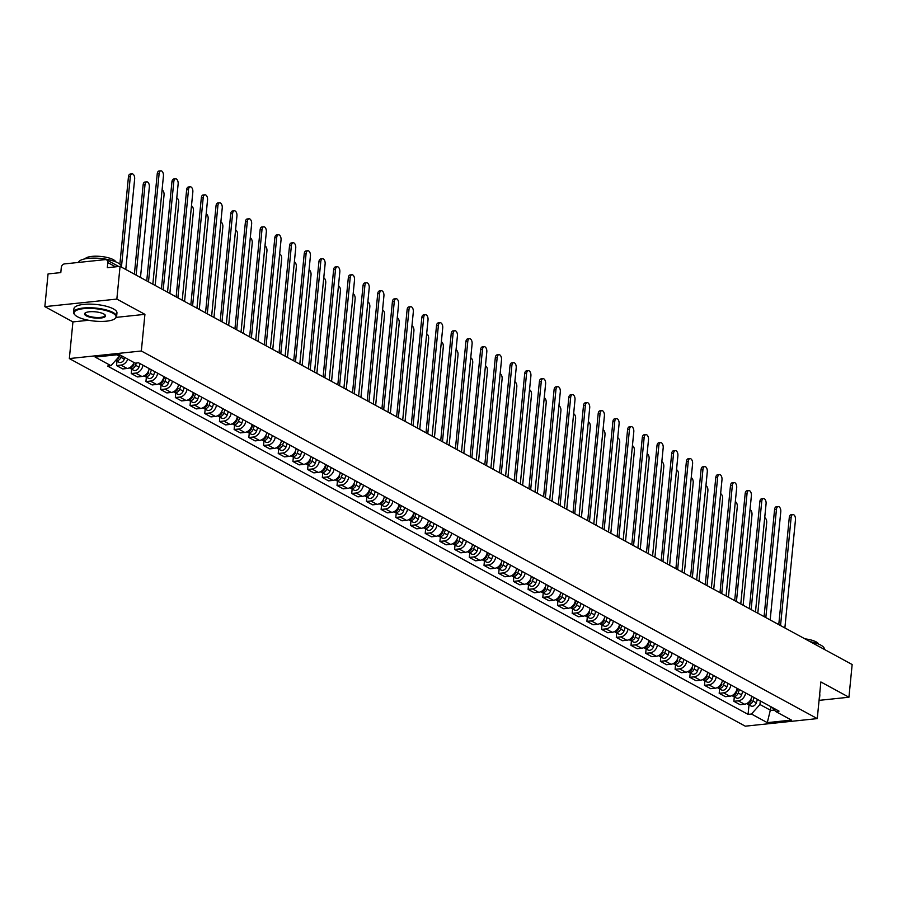 <?xml version="1.0" encoding="UTF-8"?>
<svg xmlns="http://www.w3.org/2000/svg" width="897" height="897" viewBox="0 0 897 897"><rect width="100%" height="100%" fill="white"/><g stroke="black" fill="none" stroke-linecap="round" stroke-linejoin="round"><path stroke-width="1.35" d="M116.845 299.082L44.85 306.639L72.926 321.911L69.338 358.565L745.272 726.178L817.268 718.609L141.334 350.996L144.922 314.342L116.845 299.082L120.052 266.364L852.15 664.52L848.943 697.227L820.867 681.955L817.268 718.609M44.85 306.639L48.057 273.933L60.805 272.598L61.299 267.497A3.453 2.713 -61.5 0 1 64.506 263.909L105.252 259.625A3.453 2.713 -61.5 0 1 106.586 259.883L118.763 266.51M819.062 700.366L848.943 697.227M115.578 266.835L107.808 262.608L107.315 267.71L120.052 266.364M107.808 262.608A3.453 2.713 -61.5 0 0 106.586 259.883M127.778 359.136A7.95 6.234 118.5 0 1 120.938 365.101L116.543 365.561L122.766 368.947L127.161 368.476A7.95 6.234 -61.5 0 0 133.989 362.523M116.98 361.188L116.543 365.561M142.959 365.202A7.95 6.234 118.5 0 1 135.638 373.096L131.242 373.556L137.465 376.942L141.849 376.471A7.95 6.234 -61.5 0 0 149.171 368.589M131.668 369.183L131.242 373.556M157.659 373.197A7.95 6.234 118.5 0 1 150.337 381.09L145.942 381.55L152.165 384.936L156.549 384.465A7.95 6.234 -61.5 0 0 163.871 376.583M146.368 377.177L145.942 381.55M172.359 381.191A7.95 6.234 118.5 0 1 165.037 389.085L160.641 389.545L166.864 392.92L171.249 392.46A7.95 6.234 -61.5 0 0 178.57 384.566M161.068 385.172L160.641 389.545M187.058 389.186A7.95 6.234 118.5 0 1 179.736 397.079L175.341 397.539L181.553 400.914L185.948 400.454A7.95 6.234 -61.5 0 0 193.27 392.561M175.767 393.155L175.341 397.539M201.747 397.18A7.95 6.234 118.5 0 1 194.425 405.074L190.041 405.534L196.252 408.909L200.648 408.449A7.95 6.234 -61.5 0 0 207.969 400.555M190.467 401.15L190.041 405.534M216.446 405.175A7.95 6.234 118.5 0 1 209.124 413.057L204.74 413.528L210.952 416.903L215.347 416.443A7.95 6.234 -61.5 0 0 222.669 408.55M205.166 409.144L204.74 413.528M231.146 413.169A7.95 6.234 118.5 0 1 223.824 421.052L219.44 421.523L225.652 424.898L230.047 424.438A7.95 6.234 -61.5 0 0 237.369 416.544M219.866 417.139L219.44 421.523M245.845 421.153A7.95 6.234 118.5 0 1 238.524 429.046L234.128 429.506L240.351 432.892L244.746 432.432A7.95 6.234 -61.5 0 0 252.068 424.539M234.566 425.133L234.128 429.506M260.545 429.147A7.95 6.234 118.5 0 1 253.223 437.041L248.828 437.501L255.051 440.887L259.446 440.427A7.95 6.234 -61.5 0 0 266.768 432.533M249.265 433.128L248.828 437.501M275.244 437.142A7.95 6.234 118.5 0 1 267.923 445.035L263.527 445.495L269.75 448.881L274.146 448.422A7.95 6.234 -61.5 0 0 281.467 440.528M263.965 441.122L263.527 445.495M289.944 445.136A7.95 6.234 118.5 0 1 282.622 453.03L278.227 453.49L284.45 456.876L288.834 456.416A7.95 6.234 -61.5 0 0 296.156 448.522M278.653 449.117L278.227 453.49M304.644 453.131A7.95 6.234 118.5 0 1 297.322 461.024L292.927 461.484L299.15 464.87L303.534 464.411A7.95 6.234 -61.5 0 0 310.855 456.517M293.353 457.111L292.927 461.484M319.343 461.125A7.95 6.234 118.5 0 1 312.021 469.019L307.626 469.479L313.849 472.865L318.233 472.405A7.95 6.234 -61.5 0 0 325.555 464.511M308.052 465.106L307.626 469.479M334.043 469.12A7.95 6.234 118.5 0 1 326.721 477.013L322.326 477.473L328.537 480.859L332.933 480.388A7.95 6.234 -61.5 0 0 340.255 472.506M322.752 473.1L322.326 477.473M348.731 477.114A7.95 6.234 118.5 0 1 341.409 485.008L337.025 485.468L343.237 488.854L347.632 488.383A7.95 6.234 -61.5 0 0 354.954 480.5M337.451 481.095L337.025 485.468M363.431 485.109A7.95 6.234 118.5 0 1 356.109 493.002L351.725 493.462L357.937 496.848L362.332 496.377A7.95 6.234 -61.5 0 0 369.654 488.495M352.151 489.089L351.725 493.462M378.13 493.103A7.95 6.234 118.5 0 1 370.809 500.997L366.425 501.457L372.636 504.832L377.032 504.372A7.95 6.234 -61.5 0 0 384.353 496.478M366.851 497.084L366.425 501.457M392.83 501.098A7.95 6.234 118.5 0 1 385.508 508.991L381.113 509.451L387.336 512.826L391.731 512.366A7.95 6.234 -61.5 0 0 399.053 504.473M381.55 505.067L381.113 509.451M407.53 509.092A7.95 6.234 118.5 0 1 400.208 516.986L395.812 517.446L402.035 520.821L406.431 520.361A7.95 6.234 -61.5 0 0 413.752 512.467M396.25 513.062L395.812 517.446M422.229 517.087A7.95 6.234 118.5 0 1 414.907 524.969L410.512 525.44L416.735 528.815L421.13 528.355A7.95 6.234 -61.5 0 0 428.452 520.462M410.949 521.056L410.512 525.44M436.929 525.081A7.95 6.234 118.5 0 1 429.607 532.964L425.212 533.435L431.435 536.81L435.819 536.35A7.95 6.234 -61.5 0 0 443.14 528.456M425.638 529.051L425.212 533.435M451.628 533.065A7.95 6.234 118.5 0 1 444.307 540.958L439.911 541.418L446.134 544.804L450.518 544.344A7.95 6.234 -61.5 0 0 457.84 536.451M440.337 537.045L439.911 541.418M466.328 541.059A7.95 6.234 118.5 0 1 459.006 548.953L454.611 549.413L460.834 552.799L465.218 552.339A7.95 6.234 -61.5 0 0 472.54 544.445M455.037 545.04L454.611 549.413M481.027 549.054A7.95 6.234 118.5 0 1 473.706 556.947L469.31 557.407L475.533 560.793L479.917 560.333A7.95 6.234 -61.5 0 0 487.239 552.44M469.736 553.034L469.31 557.407M495.716 557.048A7.95 6.234 118.5 0 1 488.394 564.942L484.01 565.402L490.222 568.788L494.617 568.328A7.95 6.234 -61.5 0 0 501.939 560.434M484.436 561.029L484.01 565.402M510.415 565.043A7.95 6.234 118.5 0 1 503.094 572.936L498.71 573.396L504.921 576.782L509.317 576.322A7.95 6.234 -61.5 0 0 516.638 568.429M499.136 569.023L498.71 573.396M525.115 573.037A7.95 6.234 118.5 0 1 517.793 580.931L513.409 581.391L519.621 584.777L524.016 584.317A7.95 6.234 -61.5 0 0 531.338 576.423M513.835 577.018L513.409 581.391M539.815 581.032A7.95 6.234 118.5 0 1 532.493 588.925L528.098 589.385L534.32 592.771L538.716 592.3A7.95 6.234 -61.5 0 0 546.038 584.418M528.535 585.012L528.098 589.385M554.514 589.026A7.95 6.234 118.5 0 1 547.192 596.92L542.797 597.38L549.02 600.766L553.415 600.295A7.95 6.234 -61.5 0 0 560.737 592.412M543.234 593.007L542.797 597.38M569.214 597.021A7.95 6.234 118.5 0 1 561.892 604.914L557.497 605.374L563.72 608.76L568.115 608.289A7.95 6.234 -61.5 0 0 575.437 600.407M557.934 601.001L557.497 605.374M583.913 605.015A7.95 6.234 118.5 0 1 576.592 612.909L572.196 613.369L578.419 616.744L582.803 616.284A7.95 6.234 -61.5 0 0 590.125 608.39M572.622 608.996L572.196 613.369M598.613 613.01A7.95 6.234 118.5 0 1 591.291 620.903L586.896 621.363L593.119 624.738L597.503 624.278A7.95 6.234 -61.5 0 0 604.825 616.385M587.322 616.979L586.896 621.363M613.313 621.004A7.95 6.234 118.5 0 1 605.991 628.898L601.595 629.358L607.818 632.733L612.203 632.273A7.95 6.234 -61.5 0 0 619.524 624.379M602.022 624.974L601.595 629.358M628.012 628.999A7.95 6.234 118.5 0 1 620.69 636.881L616.295 637.352L622.518 640.727L626.902 640.267A7.95 6.234 -61.5 0 0 634.224 632.374M616.721 632.968L616.295 637.352M642.701 636.993A7.95 6.234 118.5 0 1 635.379 644.876L630.995 645.347L637.206 648.722L641.602 648.262A7.95 6.234 -61.5 0 0 648.923 640.368M631.421 640.963L630.995 645.347M657.4 644.988A7.95 6.234 118.5 0 1 650.078 652.87L645.694 653.33L651.906 656.716L656.301 656.256A7.95 6.234 -61.5 0 0 663.623 648.363M646.12 648.957L645.694 653.33M672.1 652.971A7.95 6.234 118.5 0 1 664.778 660.865L660.394 661.324L666.606 664.711L671.001 664.251A7.95 6.234 -61.5 0 0 678.323 656.357M660.82 656.952L660.394 661.324M686.799 660.966A7.95 6.234 118.5 0 1 679.478 668.859L675.093 669.319L681.305 672.705L685.7 672.245A7.95 6.234 -61.5 0 0 693.022 664.352M675.519 664.946L675.093 669.319M701.499 668.96A7.95 6.234 118.5 0 1 694.177 676.854L689.782 677.313L696.005 680.7L700.4 680.24A7.95 6.234 -61.5 0 0 707.722 672.346M690.219 672.941L689.782 677.313M716.198 676.955A7.95 6.234 118.5 0 1 708.877 684.848L704.481 685.308L710.704 688.694L715.1 688.234A7.95 6.234 -61.5 0 0 722.421 680.341M704.919 680.935L704.481 685.308M730.898 684.949A7.95 6.234 118.5 0 1 723.576 692.843L719.181 693.303L725.404 696.689L729.799 696.229A7.95 6.234 -61.5 0 0 737.11 688.335M719.607 688.93L719.181 693.303M745.598 692.944A7.95 6.234 118.5 0 1 738.276 700.837L733.881 701.297L740.103 704.683L744.488 704.212A7.95 6.234 -61.5 0 0 751.809 696.33M734.307 696.924L733.881 701.297M116.89 354.797L119.436 356.176L119.581 354.685M119.436 356.176L110.948 365.684L95.116 357.084L119.312 354.539L135.144 363.15L138.519 362.792L779.033 711.13L775.658 711.489L791.479 720.1L767.294 722.634L751.462 714.034L759.95 704.515L770.781 710.413L774.403 710.032M110.948 365.684L107.562 366.043L748.076 714.382L751.462 714.034M69.338 358.565L141.334 350.996M72.926 321.911L88.568 320.274M116.318 317.359L144.922 314.342M771.14 706.836L767.294 722.634M760.297 700.938L759.95 704.515M749.006 704.919L748.076 714.382M772.126 707.374L775.658 711.489M146.749 280.884L157.244 173.794A3.98 2.175 -96 0 1 158.993 171.024L160.866 170.822A3.98 2.175 84 0 0 159.117 173.603L148.498 281.837M152.838 284.203L163.445 175.958A3.98 2.175 84 0 0 160.866 170.822M119.301 356.322L119.279 356.401A4.317 3.386 118.5 0 1 116.397 359.574M125.782 269.481L134.651 178.985A3.98 2.175 84 0 0 132.072 173.85A3.98 2.175 84 0 0 130.323 176.631L121.465 266.891A21.606 6.369 5.6 0 0 117.967 262.888A21.606 6.369 5.6 0 0 94.499 258.112A21.606 6.369 5.6 0 0 78.499 262.44M119.323 356.3L119.133 356.905A2.074 1.626 118.5 0 1 118.471 357.959M121.409 355.672L120.882 357.275A4.317 3.386 118.5 0 1 115.623 360.448L118.841 362.197A4.317 3.386 118.5 0 0 124.268 359.125L120.882 357.275M124.795 357.522L124.268 359.125M119.884 264.144L128.45 176.821A3.98 2.175 -96 0 1 130.2 174.052L132.072 173.85M161.438 288.879L171.944 181.788A3.98 2.175 -96 0 1 173.693 179.019L175.565 178.817A3.98 2.175 84 0 0 173.816 181.586L163.198 289.832M167.537 292.198L178.144 183.952A3.98 2.175 84 0 0 175.565 178.817M176.137 296.873L186.643 189.783A3.98 2.175 -96 0 1 188.392 187.002L190.265 186.811A3.98 2.175 84 0 0 188.516 189.581L177.898 297.826M182.237 300.181L192.844 191.947A3.98 2.175 84 0 0 190.265 186.811M190.837 304.868L201.343 197.777A3.98 2.175 -96 0 1 203.092 194.997L204.965 194.806A3.98 2.175 84 0 0 203.215 197.575L192.597 305.821M196.936 308.176L207.543 199.941A3.98 2.175 84 0 0 204.965 194.806M133.171 365.954A2.074 1.626 118.5 0 0 133.821 364.9L133.978 364.395A4.317 3.386 118.5 0 1 129.482 367.781M140.481 277.476L149.351 186.98A3.98 2.175 84 0 0 146.772 181.844A3.98 2.175 84 0 0 145.011 184.614L136.142 275.121M136.31 363.027L135.582 365.27A4.317 3.386 118.5 0 1 130.143 368.353A4.317 3.386 118.5 0 1 129.448 367.804M140.111 363.655L138.968 367.108A4.317 3.386 118.5 0 1 133.541 370.192L130.143 368.353M134.382 274.168L143.139 184.816A3.98 2.175 -96 0 1 144.899 182.046L146.772 181.844M147.87 373.937A2.074 1.626 118.5 0 0 148.521 372.894L148.678 372.39A4.317 3.386 118.5 0 1 144.182 375.776M155.17 285.47L164.05 194.974A3.98 2.175 84 0 0 162.077 189.929M151.414 369.799L150.27 373.264A4.317 3.386 118.5 0 1 144.843 376.348A4.317 3.386 118.5 0 1 144.148 375.787M154.8 371.65L153.667 375.103A4.317 3.386 118.5 0 1 148.24 378.186L144.843 376.348M164.51 376.919L163.377 380.384A4.317 3.386 118.5 0 1 158.881 383.77M169.869 293.465L178.75 202.969A3.98 2.175 84 0 0 176.776 197.923M164.521 376.931L163.22 380.889A2.074 1.626 118.5 0 1 162.57 381.931M166.113 377.794L164.97 381.259A4.317 3.386 118.5 0 1 159.543 384.331A4.317 3.386 118.5 0 1 158.836 383.781M169.499 379.644L168.367 383.097A4.317 3.386 118.5 0 1 162.929 386.181L159.543 384.331M77.478 316.764A21.091 6.212 -174.4 0 0 97.526 321.328A21.091 6.212 -174.4 0 0 114.827 318.783A21.091 6.212 -174.4 0 0 112.618 313.064A21.091 6.212 -174.4 0 0 86.258 308.456A21.091 6.212 -174.4 0 0 74.9 314.858A21.091 6.212 -174.4 0 0 77.478 316.764M74.698 314.623A21.606 6.369 5.6 0 1 74.451 314.365A21.606 6.369 5.6 0 1 73.599 312.313A21.606 6.369 5.6 0 1 89.251 307.738A21.606 6.369 5.6 0 1 113.1 312.526A21.606 6.369 5.6 0 1 116.599 316.529A21.606 6.369 5.6 0 1 115.354 318.379A21.606 6.369 5.6 0 1 115.074 318.581M86.269 315.834A10.54 3.106 5.6 0 1 85.159 312.986A10.54 3.106 5.6 0 1 93.804 311.708A10.54 3.106 5.6 0 1 103.828 313.995A10.54 3.106 5.6 0 1 105.128 314.937A10.54 3.106 5.6 0 1 99.444 318.143A10.54 3.106 5.6 0 1 86.269 315.834M85.462 312.784A10.024 2.96 -174.4 0 0 85.125 313.445A10.024 2.96 -174.4 0 0 86.751 315.296A10.024 2.96 -174.4 0 0 97.807 317.516A10.024 2.96 -174.4 0 0 105.072 315.396A10.024 2.96 -174.4 0 0 104.871 314.69M85.092 258.829A15.552 4.586 5.6 0 1 97.235 256.217A15.552 4.586 5.6 0 1 113.291 259.637A15.552 4.586 5.6 0 1 115.713 261.834M73.599 312.313L73.946 308.691A21.606 6.369 5.6 0 1 89.61 304.128A21.606 6.369 5.6 0 1 113.448 308.916A21.606 6.369 5.6 0 1 116.958 312.907L116.599 316.529M819.32 697.765A21.606 6.369 5.6 0 1 819.488 698.797A21.606 6.369 5.6 0 1 819.118 699.761M810.17 641.68A21.606 6.369 5.6 0 1 820.856 645.156A21.606 6.369 5.6 0 1 824.354 649.148L824.332 649.383M804.934 638.843A15.552 4.586 5.6 0 1 816.18 641.904A15.552 4.586 5.6 0 1 818.602 644.102M819.667 694.143A21.606 6.369 5.6 0 1 819.847 695.175L819.488 698.797M205.536 312.862L216.042 205.772A3.98 2.175 -96 0 1 217.792 202.991L219.664 202.8A3.98 2.175 84 0 0 217.915 205.57L207.297 313.815M211.636 316.17L222.243 207.936A3.98 2.175 84 0 0 219.664 202.8M220.236 320.857L230.731 213.766A3.98 2.175 -96 0 1 232.491 210.986L234.364 210.795A3.98 2.175 84 0 0 232.603 213.564L221.996 321.81M226.324 324.165L236.943 215.919A3.98 2.175 84 0 0 234.364 210.795M177.27 389.926A2.074 1.626 118.5 0 0 177.92 388.872L178.066 388.379A4.317 3.386 118.5 0 1 173.57 391.765M184.569 301.459L193.449 210.952A3.98 2.175 84 0 0 191.476 205.918M180.813 385.788L179.669 389.253A4.317 3.386 118.5 0 1 174.242 392.325A4.317 3.386 118.5 0 1 173.536 391.776M184.199 387.639L183.066 391.092A4.317 3.386 118.5 0 1 177.628 394.175L174.242 392.325M193.909 392.908L192.765 396.373A4.317 3.386 118.5 0 1 188.269 399.759A4.317 3.386 118.5 0 0 188.942 400.32A4.317 3.386 118.5 0 0 194.369 397.248L195.512 393.783M199.269 309.454L208.149 218.946A3.98 2.175 84 0 0 206.175 213.912M193.92 392.92L192.62 396.866A2.074 1.626 118.5 0 1 191.969 397.92M198.899 395.622L197.766 399.087A4.317 3.386 118.5 0 1 192.328 402.17L188.942 400.32M234.936 328.851L245.43 221.761A3.98 2.175 -96 0 1 247.191 218.98L249.063 218.79A3.98 2.175 84 0 0 247.303 221.559L236.696 329.804M241.024 332.159L251.642 223.914A3.98 2.175 84 0 0 249.063 218.79M249.635 336.846L260.13 229.755A3.98 2.175 -96 0 1 261.89 226.975L263.752 226.784A3.98 2.175 84 0 0 262.002 229.554L251.395 337.799M255.723 340.154L266.342 231.908A3.98 2.175 84 0 0 263.752 226.784M264.335 344.829L274.83 237.75A3.98 2.175 -96 0 1 276.579 234.969L278.451 234.779A3.98 2.175 84 0 0 276.702 237.548L266.095 345.793M270.423 348.148L281.041 239.903A3.98 2.175 84 0 0 278.451 234.779M279.034 352.824L289.529 245.733A3.98 2.175 -96 0 1 291.278 242.964L293.151 242.762A3.98 2.175 84 0 0 291.402 245.543L280.783 353.788M285.123 356.143L295.741 247.897A3.98 2.175 84 0 0 293.151 242.762M293.734 360.818L304.229 253.728A3.98 2.175 -96 0 1 305.978 250.958L307.85 250.756A3.98 2.175 84 0 0 306.101 253.537L295.483 361.783M299.822 364.137L310.429 255.892A3.98 2.175 84 0 0 307.85 250.756M308.422 368.813L318.928 261.722A3.98 2.175 -96 0 1 320.678 258.953L322.55 258.751A3.98 2.175 84 0 0 320.801 261.532L310.183 369.777M314.522 372.132L325.129 263.886A3.98 2.175 84 0 0 322.55 258.751M323.122 376.807L333.628 269.717A3.98 2.175 -96 0 1 335.377 266.947L337.25 266.745A3.98 2.175 84 0 0 335.5 269.526L324.882 377.76M329.221 380.126L339.828 271.881A3.98 2.175 84 0 0 337.25 266.745M337.821 384.802L348.328 277.711A3.98 2.175 -96 0 1 350.077 274.942L351.949 274.74A3.98 2.175 84 0 0 350.2 277.521L339.582 385.755M343.921 388.121L354.528 279.875A3.98 2.175 84 0 0 351.949 274.74M206.669 405.915A2.074 1.626 118.5 0 0 207.319 404.861L207.465 404.368A4.317 3.386 118.5 0 1 202.969 407.754A4.317 3.386 118.5 0 0 203.641 408.314A4.317 3.386 118.5 0 0 209.068 405.242L210.212 401.778M213.968 317.448L222.837 226.941A3.98 2.175 84 0 0 220.875 221.907M213.598 403.616L212.466 407.081A4.317 3.386 118.5 0 1 207.028 410.164L203.641 408.314M221.357 413.909A2.074 1.626 118.5 0 0 222.019 412.855L222.164 412.362A4.317 3.386 118.5 0 1 217.668 415.748M228.668 325.443L237.537 234.936A3.98 2.175 84 0 0 235.575 229.901M224.9 409.772L223.768 413.237A4.317 3.386 118.5 0 1 218.341 416.309A4.317 3.386 118.5 0 1 217.635 415.76M228.298 411.611L227.154 415.076A4.317 3.386 118.5 0 1 221.727 418.159L218.341 416.309M238.008 416.892L236.864 420.357A4.317 3.386 118.5 0 1 232.368 423.743M243.367 333.437L252.236 242.93A3.98 2.175 84 0 0 250.274 237.896M238.019 416.903L236.718 420.85A2.074 1.626 118.5 0 1 236.057 421.904M239.6 417.767L238.467 421.22A4.317 3.386 118.5 0 1 233.029 424.303A4.317 3.386 118.5 0 1 232.334 423.754M242.997 419.605L241.854 423.07A4.317 3.386 118.5 0 1 236.427 426.153L233.029 424.303M252.696 424.886L251.564 428.351A4.317 3.386 118.5 0 1 247.067 431.726M258.067 341.421L266.936 250.925A3.98 2.175 84 0 0 264.974 245.89M252.719 424.898L251.418 428.844A2.074 1.626 118.5 0 1 250.756 429.898M254.3 425.761L253.167 429.215A4.317 3.386 118.5 0 1 247.729 432.298A4.317 3.386 118.5 0 1 247.034 431.749M257.697 427.6L256.553 431.065A4.317 3.386 118.5 0 1 251.126 434.148L247.729 432.298M265.456 437.893A2.074 1.626 118.5 0 0 266.117 436.839L266.263 436.346A4.317 3.386 118.5 0 1 261.767 439.721M272.766 349.415L281.636 258.919A3.98 2.175 84 0 0 279.662 253.873M268.999 433.756L267.867 437.209A4.317 3.386 118.5 0 1 262.429 440.292A4.317 3.386 118.5 0 1 261.733 439.743M272.396 435.594L271.253 439.059A4.317 3.386 118.5 0 1 265.826 442.131L262.429 440.292M280.156 445.887A2.074 1.626 118.5 0 0 280.806 444.834L280.963 444.34A4.317 3.386 118.5 0 1 276.467 447.715A4.317 3.386 118.5 0 0 277.128 448.287A4.317 3.386 118.5 0 0 282.566 445.204L283.699 441.739M287.466 357.41L296.335 266.914A3.98 2.175 84 0 0 294.362 261.868M287.096 443.589L285.952 447.054A4.317 3.386 118.5 0 1 280.526 450.126L277.128 448.287M294.855 453.882A2.074 1.626 118.5 0 0 295.505 452.828L295.662 452.323A4.317 3.386 118.5 0 1 291.166 455.71M302.154 365.404L311.035 274.908A3.98 2.175 84 0 0 309.061 269.862M298.398 449.733L297.255 453.198A4.317 3.386 118.5 0 1 291.828 456.281A4.317 3.386 118.5 0 1 291.133 455.732M301.784 451.583L300.652 455.048A4.317 3.386 118.5 0 1 295.225 458.12L291.828 456.281M309.555 461.877A2.074 1.626 118.5 0 0 310.205 460.823L310.362 460.318A4.317 3.386 118.5 0 1 305.866 463.704M316.854 373.399L325.734 282.903A3.98 2.175 84 0 0 323.761 277.857M313.098 457.728L311.954 461.193A4.317 3.386 118.5 0 1 306.527 464.276A4.317 3.386 118.5 0 1 305.821 463.727M316.484 459.578L315.352 463.043A4.317 3.386 118.5 0 1 309.913 466.115L306.527 464.276M352.521 392.796L363.027 285.706A3.98 2.175 -96 0 1 364.776 282.936L366.649 282.734A3.98 2.175 84 0 0 364.9 285.515L354.281 393.749M358.621 396.115L369.228 287.87A3.98 2.175 84 0 0 366.649 282.734M367.221 400.791L377.727 293.7A3.98 2.175 -96 0 1 379.476 290.931L381.348 290.729A3.98 2.175 84 0 0 379.588 293.498L368.981 401.744M373.309 404.11L383.927 295.864A3.98 2.175 84 0 0 381.348 290.729M381.92 408.785L392.415 301.695A3.98 2.175 -96 0 1 394.175 298.914L396.048 298.723A3.98 2.175 84 0 0 394.288 301.493L383.681 409.738M388.009 412.093L398.627 303.859A3.98 2.175 84 0 0 396.048 298.723M396.62 416.78L407.115 309.689A3.98 2.175 -96 0 1 408.875 306.909L410.736 306.718A3.98 2.175 84 0 0 408.987 309.487L398.38 417.733M402.708 420.088L413.326 311.853A3.98 2.175 84 0 0 410.736 306.718M411.319 424.774L421.814 317.684A3.98 2.175 -96 0 1 423.563 314.903L425.436 314.712A3.98 2.175 84 0 0 423.687 317.482L413.08 425.727M417.408 428.082L428.026 319.848A3.98 2.175 84 0 0 425.436 314.712M426.019 432.769L436.514 325.678A3.98 2.175 -96 0 1 438.263 322.898L440.135 322.707A3.98 2.175 84 0 0 438.386 325.476L427.768 433.722M432.107 436.077L442.726 327.831A3.98 2.175 84 0 0 440.135 322.707M440.719 440.763L451.213 333.673A3.98 2.175 -96 0 1 452.963 330.892L454.835 330.701A3.98 2.175 84 0 0 453.086 333.471L442.468 441.716M446.807 444.071L457.425 335.826A3.98 2.175 84 0 0 454.835 330.701M455.407 448.758L465.913 341.667A3.98 2.175 -96 0 1 467.662 338.887L469.535 338.696A3.98 2.175 84 0 0 467.786 341.465L457.167 449.711M461.507 452.066L472.114 343.82A3.98 2.175 84 0 0 469.535 338.696M470.106 456.741L480.613 349.662A3.98 2.175 -96 0 1 482.362 346.881L484.234 346.69A3.98 2.175 84 0 0 482.485 349.46L471.867 457.705M476.206 460.06L486.813 351.815A3.98 2.175 84 0 0 484.234 346.69M484.806 464.736L495.312 357.645A3.98 2.175 -96 0 1 497.061 354.876L498.934 354.674A3.98 2.175 84 0 0 497.185 357.455L486.566 465.7M490.906 468.055L501.513 359.809A3.98 2.175 84 0 0 498.934 354.674M499.506 472.73L510.012 365.64A3.98 2.175 -96 0 1 511.761 362.87L513.633 362.668A3.98 2.175 84 0 0 511.884 365.449L501.266 473.694M505.605 476.049L516.212 367.804A3.98 2.175 84 0 0 513.633 362.668M514.205 480.725L524.711 373.634A3.98 2.175 -96 0 1 526.461 370.865L528.333 370.663A3.98 2.175 84 0 0 526.573 373.444L515.966 481.689M520.294 484.044L530.912 375.798A3.98 2.175 84 0 0 528.333 370.663M528.905 488.719L539.4 381.629A3.98 2.175 -96 0 1 541.16 378.859L543.033 378.657A3.98 2.175 84 0 0 541.272 381.438L530.665 489.672M534.993 492.038L545.611 383.793A3.98 2.175 84 0 0 543.033 378.657M543.604 496.714L554.099 389.623A3.98 2.175 -96 0 1 555.86 386.854L557.721 386.652A3.98 2.175 84 0 0 555.972 389.433L545.365 497.667M549.693 500.033L560.311 391.787A3.98 2.175 84 0 0 557.721 386.652M558.304 504.708L568.799 397.618A3.98 2.175 -96 0 1 570.548 394.848L572.421 394.646A3.98 2.175 84 0 0 570.671 397.427L560.064 505.661M564.392 508.027L575.011 399.782A3.98 2.175 84 0 0 572.421 394.646M326.194 464.859L325.05 468.312A4.317 3.386 118.5 0 1 320.554 471.699M331.554 381.393L340.434 290.897A3.98 2.175 84 0 0 338.461 285.851M326.205 464.859L324.905 468.817A2.074 1.626 118.5 0 1 324.254 469.871M327.797 465.722L326.654 469.187A4.317 3.386 118.5 0 1 321.227 472.271A4.317 3.386 118.5 0 1 320.521 471.721M331.184 467.572L330.051 471.037A4.317 3.386 118.5 0 1 324.613 474.109L321.227 472.271M338.954 477.866A2.074 1.626 118.5 0 0 339.604 476.812L339.75 476.307A4.317 3.386 118.5 0 1 335.254 479.693M346.253 389.388L355.134 298.892A3.98 2.175 84 0 0 353.16 293.846M342.497 473.717L341.353 477.182A4.317 3.386 118.5 0 1 335.927 480.265A4.317 3.386 118.5 0 1 335.22 479.716M345.883 475.567L344.751 479.02A4.317 3.386 118.5 0 1 339.313 482.104L335.927 480.265M353.653 485.849A2.074 1.626 118.5 0 0 354.304 484.806L354.45 484.302A4.317 3.386 118.5 0 1 349.953 487.688A4.317 3.386 118.5 0 0 350.626 488.26A4.317 3.386 118.5 0 0 356.053 485.176L357.197 481.711M360.953 397.382L369.822 306.886A3.98 2.175 84 0 0 367.86 301.841M360.583 483.561L359.45 487.015A4.317 3.386 118.5 0 1 354.012 490.098L350.626 488.26M370.293 488.831L369.149 492.296A4.317 3.386 118.5 0 1 364.653 495.682A4.317 3.386 118.5 0 0 365.326 496.243A4.317 3.386 118.5 0 0 370.753 493.171L371.885 489.706M375.652 405.377L384.521 314.881A3.98 2.175 84 0 0 382.559 309.835M370.304 488.843L369.003 492.801A2.074 1.626 118.5 0 1 368.342 493.843M375.282 491.556L374.139 495.009A4.317 3.386 118.5 0 1 368.712 498.093L365.326 496.243M383.041 501.838A2.074 1.626 118.5 0 0 383.703 500.784L383.849 500.291A4.317 3.386 118.5 0 1 379.353 503.677M390.352 413.371L399.221 322.864A3.98 2.175 84 0 0 397.259 317.83M386.585 497.7L385.452 501.165A4.317 3.386 118.5 0 1 380.014 504.237A4.317 3.386 118.5 0 1 379.319 503.688M389.982 499.551L388.838 503.004A4.317 3.386 118.5 0 1 383.411 506.087L380.014 504.237M399.681 504.82L398.548 508.285A4.317 3.386 118.5 0 1 394.052 511.671M405.052 421.366L413.921 330.858A3.98 2.175 84 0 0 411.958 325.824M399.703 504.832L398.403 508.778A2.074 1.626 118.5 0 1 397.741 509.832M401.284 505.695L400.152 509.16A4.317 3.386 118.5 0 1 394.714 512.232A4.317 3.386 118.5 0 1 394.018 511.682M404.682 507.534L403.538 510.998A4.317 3.386 118.5 0 1 398.111 514.082L394.714 512.232M414.38 512.815L413.248 516.28A4.317 3.386 118.5 0 1 408.752 519.666M419.751 429.36L428.62 338.853A3.98 2.175 84 0 0 426.658 333.819M414.392 512.826L413.102 516.773A2.074 1.626 118.5 0 1 412.441 517.827M415.984 513.689L414.851 517.154A4.317 3.386 118.5 0 1 409.413 520.226A4.317 3.386 118.5 0 1 408.718 519.677M419.381 515.528L418.237 518.993A4.317 3.386 118.5 0 1 412.811 522.076L409.413 520.226M427.14 525.821A2.074 1.626 118.5 0 0 427.791 524.767L427.947 524.274A4.317 3.386 118.5 0 1 423.451 527.66A4.317 3.386 118.5 0 0 424.113 528.221A4.317 3.386 118.5 0 0 429.551 525.149L430.683 521.684M434.451 437.355L443.32 346.847A3.98 2.175 84 0 0 441.346 341.813M434.081 523.523L432.937 526.988A4.317 3.386 118.5 0 1 427.51 530.071L424.113 528.221M443.78 528.804L442.647 532.269A4.317 3.386 118.5 0 1 438.151 535.655A4.317 3.386 118.5 0 0 438.812 536.215A4.317 3.386 118.5 0 0 444.239 533.132L445.383 529.678M449.139 445.349L458.019 354.842A3.98 2.175 84 0 0 456.046 349.808M443.791 528.815L442.49 532.762A2.074 1.626 118.5 0 1 441.84 533.816M448.769 531.517L447.637 534.982A4.317 3.386 118.5 0 1 442.21 538.065L438.812 536.215M456.539 541.81A2.074 1.626 118.5 0 0 457.19 540.756L457.347 540.263A4.317 3.386 118.5 0 1 452.85 543.638M463.839 453.333L472.719 362.837A3.98 2.175 84 0 0 470.746 357.802M460.083 537.673L458.939 541.126A4.317 3.386 118.5 0 1 453.512 544.21A4.317 3.386 118.5 0 1 452.806 543.66M463.469 539.512L462.336 542.977A4.317 3.386 118.5 0 1 456.909 546.06L453.512 544.21M471.239 549.805A2.074 1.626 118.5 0 0 471.889 548.751L472.035 548.258A4.317 3.386 118.5 0 1 467.539 551.633M478.538 461.327L487.419 370.831A3.98 2.175 84 0 0 485.445 365.785M474.782 545.668L473.638 549.121A4.317 3.386 118.5 0 1 468.212 552.204A4.317 3.386 118.5 0 1 467.505 551.655M478.168 547.506L477.036 550.971A4.317 3.386 118.5 0 1 471.598 554.043L468.212 552.204M487.878 552.787L486.735 556.252A4.317 3.386 118.5 0 1 482.238 559.627M493.238 469.322L502.118 378.826A3.98 2.175 84 0 0 500.145 373.78M487.89 552.787L486.589 556.745A2.074 1.626 118.5 0 1 485.939 557.799M489.482 553.651L488.338 557.115A4.317 3.386 118.5 0 1 482.911 560.199A4.317 3.386 118.5 0 1 482.205 559.65M492.868 555.501L491.735 558.966A4.317 3.386 118.5 0 1 486.297 562.038L482.911 560.199M500.638 565.794A2.074 1.626 118.5 0 0 501.288 564.74L501.434 564.235A4.317 3.386 118.5 0 1 496.938 567.622M507.937 477.316L516.807 386.82A3.98 2.175 84 0 0 514.844 381.774M504.181 561.645L503.038 565.11A4.317 3.386 118.5 0 1 497.611 568.193A4.317 3.386 118.5 0 1 496.904 567.644M507.567 563.495L506.435 566.96A4.317 3.386 118.5 0 1 500.997 570.032L497.611 568.193M515.327 573.788A2.074 1.626 118.5 0 0 515.988 572.735L516.134 572.23A4.317 3.386 118.5 0 1 511.638 575.616M522.637 485.311L531.506 394.815A3.98 2.175 84 0 0 529.544 389.769M518.87 569.64L517.737 573.105A4.317 3.386 118.5 0 1 512.31 576.188A4.317 3.386 118.5 0 1 511.604 575.639M522.267 571.49L521.123 574.955A4.317 3.386 118.5 0 1 515.697 578.027L512.31 576.188M530.026 581.783A2.074 1.626 118.5 0 0 530.688 580.729L530.833 580.224A4.317 3.386 118.5 0 1 526.337 583.611A4.317 3.386 118.5 0 0 526.999 584.182A4.317 3.386 118.5 0 0 532.437 581.099L533.569 577.634M537.337 493.305L546.206 402.809A3.98 2.175 84 0 0 544.244 397.763M536.967 579.484L535.823 582.949A4.317 3.386 118.5 0 1 530.396 586.021L526.999 584.182M573.004 512.703L583.499 405.612A3.98 2.175 -96 0 1 585.248 402.843L587.12 402.641A3.98 2.175 84 0 0 585.371 405.41L574.753 513.656M579.092 516.022L589.71 407.776A3.98 2.175 84 0 0 587.12 402.641M544.726 589.778A2.074 1.626 118.5 0 0 545.387 588.724L545.533 588.219A4.317 3.386 118.5 0 1 541.037 591.605M552.036 501.3L560.905 410.804A3.98 2.175 84 0 0 558.943 405.758M548.269 585.629L547.136 589.094A4.317 3.386 118.5 0 1 541.698 592.177A4.317 3.386 118.5 0 1 541.003 591.628M551.666 587.479L550.523 590.932A4.317 3.386 118.5 0 1 545.096 594.016L541.698 592.177M587.703 520.697L598.198 413.607A3.98 2.175 -96 0 1 599.947 410.826L601.82 410.635A3.98 2.175 84 0 0 600.071 413.405L589.452 521.65M593.792 524.005L604.41 415.771A3.98 2.175 84 0 0 601.82 410.635M559.425 597.761A2.074 1.626 118.5 0 0 560.087 596.718L560.233 596.213A4.317 3.386 118.5 0 1 555.736 599.6M566.736 509.294L575.605 418.798A3.98 2.175 84 0 0 573.643 413.752M562.968 593.623L561.836 597.088A4.317 3.386 118.5 0 1 556.398 600.171A4.317 3.386 118.5 0 1 555.703 599.611M566.366 595.473L565.222 598.927A4.317 3.386 118.5 0 1 559.795 602.01L556.398 600.171M602.392 528.692L612.898 421.601A3.98 2.175 -96 0 1 614.647 418.821L616.519 418.63A3.98 2.175 84 0 0 614.77 421.399L604.152 529.645M608.491 531.999L619.098 423.765A3.98 2.175 84 0 0 616.519 418.63M576.065 600.743L574.932 604.208A4.317 3.386 118.5 0 1 570.436 607.594M581.435 517.289L590.304 426.793A3.98 2.175 84 0 0 588.331 421.747M576.076 600.755L574.775 604.713A2.074 1.626 118.5 0 1 574.125 605.755M577.668 601.618L576.536 605.083A4.317 3.386 118.5 0 1 571.097 608.155A4.317 3.386 118.5 0 1 570.402 607.605M581.065 603.468L579.922 606.921A4.317 3.386 118.5 0 1 574.495 610.005L571.097 608.155M617.091 536.686L627.597 429.596A3.98 2.175 -96 0 1 629.346 426.815L631.219 426.624A3.98 2.175 84 0 0 629.47 429.394L618.852 537.639M623.191 539.994L633.798 431.76A3.98 2.175 84 0 0 631.219 426.624M588.824 613.75A2.074 1.626 118.5 0 0 589.475 612.696L589.632 612.203A4.317 3.386 118.5 0 1 585.136 615.589M596.124 525.283L605.004 434.776A3.98 2.175 84 0 0 603.031 429.741M592.368 609.612L591.224 613.077A4.317 3.386 118.5 0 1 585.797 616.149A4.317 3.386 118.5 0 1 585.102 615.6M595.754 611.462L594.621 614.916A4.317 3.386 118.5 0 1 589.194 617.999L585.797 616.149M631.791 544.681L642.297 437.59A3.98 2.175 -96 0 1 644.046 434.81L645.918 434.619A3.98 2.175 84 0 0 644.169 437.388L633.551 545.634M637.89 547.989L648.497 439.743A3.98 2.175 84 0 0 645.918 434.619M603.524 621.744A2.074 1.626 118.5 0 0 604.174 620.69L604.331 620.197A4.317 3.386 118.5 0 1 599.835 623.583A4.317 3.386 118.5 0 0 600.497 624.144A4.317 3.386 118.5 0 0 605.923 621.072L607.067 617.607M610.823 533.278L619.704 442.77A3.98 2.175 84 0 0 617.73 437.736M610.453 619.446L609.321 622.91A4.317 3.386 118.5 0 1 603.894 625.994L600.497 624.144M646.49 552.675L656.996 445.585A3.98 2.175 -96 0 1 658.746 442.804L660.618 442.613A3.98 2.175 84 0 0 658.869 445.383L648.251 553.628M652.59 555.983L663.197 447.738A3.98 2.175 84 0 0 660.618 442.613M620.163 624.727L619.02 628.192A4.317 3.386 118.5 0 1 614.523 631.578A4.317 3.386 118.5 0 0 615.196 632.138A4.317 3.386 118.5 0 0 620.623 629.066L621.767 625.601M625.523 541.272L634.403 450.765A3.98 2.175 84 0 0 632.43 445.731M620.175 624.738L618.874 628.685A2.074 1.626 118.5 0 1 618.224 629.739M625.153 627.44L624.02 630.905A4.317 3.386 118.5 0 1 618.582 633.988L615.196 632.138M661.19 560.67L671.696 453.579A3.98 2.175 -96 0 1 673.445 450.799L675.318 450.608A3.98 2.175 84 0 0 673.557 453.377L662.95 561.623M667.278 563.978L677.897 455.732A3.98 2.175 84 0 0 675.318 450.608M632.923 637.733A2.074 1.626 118.5 0 0 633.574 636.679L633.719 636.186A4.317 3.386 118.5 0 1 629.223 639.572M640.223 549.267L649.103 458.759A3.98 2.175 84 0 0 647.129 453.725M636.466 633.596L635.323 637.061A4.317 3.386 118.5 0 1 629.896 640.133A4.317 3.386 118.5 0 1 629.189 639.583M639.853 635.435L638.72 638.899A4.317 3.386 118.5 0 1 633.282 641.983L629.896 640.133M675.889 568.653L686.384 461.574A3.98 2.175 -96 0 1 688.145 458.793L690.017 458.602A3.98 2.175 84 0 0 688.257 461.372L677.65 569.617M681.978 571.972L692.596 463.727A3.98 2.175 84 0 0 690.017 458.602M649.563 640.716L648.419 644.181A4.317 3.386 118.5 0 1 643.923 647.567M654.922 557.261L663.802 466.754A3.98 2.175 84 0 0 661.829 461.72M649.574 640.727L648.273 644.674A2.074 1.626 118.5 0 1 647.623 645.728M651.166 641.59L650.022 645.044A4.317 3.386 118.5 0 1 644.595 648.127A4.317 3.386 118.5 0 1 643.889 647.578M654.552 643.429L653.42 646.894A4.317 3.386 118.5 0 1 647.982 649.977L644.595 648.127M690.589 576.648L701.084 469.557A3.98 2.175 -96 0 1 702.844 466.788L704.706 466.586A3.98 2.175 84 0 0 702.956 469.366L692.349 577.612M696.677 579.967L707.296 471.721A3.98 2.175 84 0 0 704.706 466.586M662.311 653.722A2.074 1.626 118.5 0 0 662.973 652.668L663.118 652.175A4.317 3.386 118.5 0 1 658.622 655.55M669.622 565.245L678.491 474.748A3.98 2.175 84 0 0 676.529 469.714M665.854 649.585L664.722 653.038A4.317 3.386 118.5 0 1 659.295 656.122A4.317 3.386 118.5 0 1 658.589 655.572M669.252 651.424L668.119 654.888A4.317 3.386 118.5 0 1 662.681 657.972L659.295 656.122M705.289 584.642L715.784 477.552A3.98 2.175 -96 0 1 717.533 474.782L719.405 474.58A3.98 2.175 84 0 0 717.656 477.361L707.049 585.606M711.377 587.961L721.995 479.716A3.98 2.175 84 0 0 719.405 474.58M677.011 661.717A2.074 1.626 118.5 0 0 677.672 660.663L677.818 660.17A4.317 3.386 118.5 0 1 673.322 663.545A4.317 3.386 118.5 0 0 673.995 664.116A4.317 3.386 118.5 0 0 679.421 661.033L680.554 657.579M684.321 573.239L693.19 482.743A3.98 2.175 84 0 0 691.228 477.697M683.951 659.418L682.808 662.883A4.317 3.386 118.5 0 1 677.381 665.955L673.995 664.116M719.988 592.637L730.483 485.546A3.98 2.175 -96 0 1 732.232 482.777L734.105 482.575A3.98 2.175 84 0 0 732.356 485.355L721.749 593.601M726.077 595.956L736.695 487.71A3.98 2.175 84 0 0 734.105 482.575M691.71 669.711A2.074 1.626 118.5 0 0 692.372 668.657L692.518 668.164A4.317 3.386 118.5 0 1 688.021 671.539M699.021 581.234L707.89 490.737A3.98 2.175 84 0 0 705.928 485.692M695.253 665.563L694.121 669.027A4.317 3.386 118.5 0 1 688.683 672.111A4.317 3.386 118.5 0 1 687.988 671.561M698.651 667.413L697.507 670.878A4.317 3.386 118.5 0 1 692.08 673.95L688.683 672.111M734.688 600.631L745.183 493.541A3.98 2.175 -96 0 1 746.932 490.771L748.804 490.569A3.98 2.175 84 0 0 747.055 493.35L736.437 601.584M740.776 603.95L751.394 495.705A3.98 2.175 84 0 0 748.804 490.569M706.41 677.706A2.074 1.626 118.5 0 0 707.071 676.652L707.217 676.147A4.317 3.386 118.5 0 1 702.721 679.534M713.72 589.228L722.59 498.732A3.98 2.175 84 0 0 720.627 493.686M709.953 673.557L708.821 677.022A4.317 3.386 118.5 0 1 703.383 680.105A4.317 3.386 118.5 0 1 702.687 679.556M713.35 675.407L712.207 678.872A4.317 3.386 118.5 0 1 706.78 681.944L703.383 680.105M749.376 608.626L759.882 501.535A3.98 2.175 -96 0 1 761.631 498.766L763.504 498.564A3.98 2.175 84 0 0 761.755 501.345L751.137 609.579M755.476 611.945L766.083 503.699A3.98 2.175 84 0 0 763.504 498.564M721.11 685.7A2.074 1.626 118.5 0 0 721.76 684.646L721.917 684.142A4.317 3.386 118.5 0 1 717.421 687.528M728.42 597.223L737.289 506.727A3.98 2.175 84 0 0 735.316 501.681M724.653 681.552L723.52 685.016A4.317 3.386 118.5 0 1 718.082 688.1A4.317 3.386 118.5 0 1 717.387 687.551M728.05 683.402L726.906 686.867A4.317 3.386 118.5 0 1 721.48 689.939L718.082 688.1M764.076 616.62L774.582 509.53A3.98 2.175 -96 0 1 776.331 506.76L778.204 506.558A3.98 2.175 84 0 0 776.454 509.339L765.836 617.573M770.175 619.939L780.782 511.694A3.98 2.175 84 0 0 778.204 506.558M737.749 688.683L736.616 692.136A4.317 3.386 118.5 0 1 732.12 695.523M743.12 605.217L751.989 514.721A3.98 2.175 84 0 0 750.015 509.675M737.76 688.683L736.459 692.641A2.074 1.626 118.5 0 1 735.809 693.695M739.352 689.546L738.209 693.011A4.317 3.386 118.5 0 1 732.782 696.094A4.317 3.386 118.5 0 1 732.087 695.545M742.75 691.396L741.606 694.861A4.317 3.386 118.5 0 1 736.179 697.933L732.782 696.094M778.775 624.615L789.282 517.524A3.98 2.175 -96 0 1 791.031 514.755L792.903 514.553A3.98 2.175 84 0 0 791.154 517.322L780.536 625.568M784.875 627.934L795.482 519.688A3.98 2.175 84 0 0 792.903 514.553M750.509 701.689A2.074 1.626 118.5 0 0 751.159 700.635L751.316 700.131A4.317 3.386 118.5 0 1 746.82 703.517M757.808 613.212L766.688 522.716A3.98 2.175 84 0 0 764.715 517.67M754.052 697.541L752.908 701.006A4.317 3.386 118.5 0 1 747.481 704.089A4.317 3.386 118.5 0 1 746.775 703.54M757.438 699.391L756.306 702.844A4.317 3.386 118.5 0 1 750.879 705.928L747.481 704.089M729.799 696.229L723.576 692.843M715.1 688.234L708.877 684.848M700.4 680.24L694.177 676.854M685.7 672.245L679.478 668.859M671.001 664.251L664.778 660.865M656.301 656.256L650.078 652.87M641.602 648.262L635.379 644.876M626.902 640.267L620.69 636.881M612.203 632.273L605.991 628.898M597.503 624.278L591.291 620.903M582.803 616.284L576.592 612.909M568.115 608.289L561.892 604.914M553.415 600.295L547.192 596.92M538.716 592.3L532.493 588.925M524.016 584.317L517.793 580.931M509.317 576.322L503.094 572.936M494.617 568.328L488.394 564.942M479.917 560.333L473.706 556.947M465.218 552.339L459.006 548.953M450.518 544.344L444.307 540.958M435.819 536.35L429.607 532.964M421.13 528.355L414.907 524.969M406.431 520.361L400.208 516.986M391.731 512.366L385.508 508.991M377.032 504.372L370.809 500.997M362.332 496.377L356.109 493.002M347.632 488.383L341.409 485.008M332.933 480.388L326.721 477.013M318.233 472.405L312.021 469.019M303.534 464.411L297.322 461.024M288.834 456.416L282.622 453.03M274.146 448.422L267.923 445.035M259.446 440.427L253.223 437.041M244.746 432.432L238.524 429.046M230.047 424.438L223.824 421.052M215.347 416.443L209.124 413.057M200.648 408.449L194.425 405.074M185.948 400.454L179.736 397.079M171.249 392.46L165.037 389.085M156.549 384.465L150.337 381.09M141.849 376.471L135.638 373.096M127.161 368.476L120.938 365.101M744.488 704.212L738.276 700.837M159.117 173.603L157.244 173.794M128.45 176.821L130.323 176.631M173.816 181.586L171.944 181.788M188.516 189.581L186.643 189.783M203.215 197.575L201.343 197.777M133.978 364.395L133.305 364.036M138.968 367.108L135.582 365.27M143.139 184.816L145.011 184.614M148.678 372.39L148.005 372.02M153.667 375.103L150.27 373.264M163.377 380.384L162.693 380.014M168.367 383.097L164.97 381.259M217.915 205.57L216.042 205.772M232.603 213.564L230.731 213.766M178.066 388.379L177.393 388.009M183.066 391.092L179.669 389.253M192.765 396.373L192.093 396.003M197.766 399.087L194.369 397.248M247.303 221.559L245.43 221.761M262.002 229.554L260.13 229.755M276.702 237.548L274.83 237.75M291.402 245.543L289.529 245.733M306.101 253.537L304.229 253.728M320.801 261.532L318.928 261.722M335.5 269.526L333.628 269.717M350.2 277.521L348.328 277.711M207.465 404.368L206.792 403.998M212.466 407.081L209.068 405.242M222.164 412.362L221.492 411.992M227.154 415.076L223.768 413.237M236.864 420.357L236.191 419.987M241.854 423.07L238.467 421.22M251.564 428.351L250.891 427.981M256.553 431.065L253.167 429.215M266.263 436.346L265.59 435.976M271.253 439.059L267.867 437.209M280.963 444.34L280.29 443.97M285.952 447.054L282.566 445.204M295.662 452.323L294.99 451.965M300.652 455.048L297.255 453.198M310.362 460.318L309.678 459.959M315.352 463.043L311.954 461.193M364.9 285.515L363.027 285.706M379.588 293.498L377.727 293.7M394.288 301.493L392.415 301.695M408.987 309.487L407.115 309.689M423.687 317.482L421.814 317.684M438.386 325.476L436.514 325.678M453.086 333.471L451.213 333.673M467.786 341.465L465.913 341.667M482.485 349.46L480.613 349.662M497.185 357.455L495.312 357.645M511.884 365.449L510.012 365.64M526.573 373.444L524.711 373.634M541.272 381.438L539.4 381.629M555.972 389.433L554.099 389.623M570.671 397.427L568.799 397.618M325.05 468.312L324.378 467.954M330.051 471.037L326.654 469.187M339.75 476.307L339.077 475.948M344.751 479.02L341.353 477.182M354.45 484.302L353.777 483.932M359.45 487.015L356.053 485.176M369.149 492.296L368.476 491.926M374.139 495.009L370.753 493.171M383.849 500.291L383.176 499.921M388.838 503.004L385.452 501.165M398.548 508.285L397.876 507.915M403.538 510.998L400.152 509.16M413.248 516.28L412.575 515.91M418.237 518.993L414.851 517.154M427.947 524.274L427.275 523.904M432.937 526.988L429.551 525.149M442.647 532.269L441.974 531.899M447.637 534.982L444.239 533.132M457.347 540.263L456.663 539.893M462.336 542.977L458.939 541.126M472.035 548.258L471.362 547.888M477.036 550.971L473.638 549.121M486.735 556.252L486.062 555.882M491.735 558.966L488.338 557.115M501.434 564.235L500.761 563.877M506.435 566.96L503.038 565.11M516.134 572.23L515.461 571.871M521.123 574.955L517.737 573.105M530.833 580.224L530.161 579.866M535.823 582.949L532.437 581.099M585.371 405.41L583.499 405.612M545.533 588.219L544.86 587.86M550.523 590.932L547.136 589.094M600.071 413.405L598.198 413.607M560.233 596.213L559.56 595.843M565.222 598.927L561.836 597.088M614.77 421.399L612.898 421.601M574.932 604.208L574.259 603.838M579.922 606.921L576.536 605.083M629.47 429.394L627.597 429.596M589.632 612.203L588.959 611.832M594.621 614.916L591.224 613.077M644.169 437.388L642.297 437.59M604.331 620.197L603.647 619.827M609.321 622.91L605.923 621.072M658.869 445.383L656.996 445.585M619.02 628.192L618.347 627.822M624.02 630.905L620.623 629.066M673.557 453.377L671.696 453.579M633.719 636.186L633.047 635.816M638.72 638.899L635.323 637.061M688.257 461.372L686.384 461.574M648.419 644.181L647.746 643.811M653.42 646.894L650.022 645.044M702.956 469.366L701.084 469.557M663.118 652.175L662.446 651.805M668.119 654.888L664.722 653.038M717.656 477.361L715.784 477.552M677.818 660.17L677.145 659.8M682.808 662.883L679.421 661.033M732.356 485.355L730.483 485.546M692.518 668.164L691.845 667.794M697.507 670.878L694.121 669.027M747.055 493.35L745.183 493.541M707.217 676.147L706.544 675.789M712.207 678.872L708.821 677.022M761.755 501.345L759.882 501.535M721.917 684.142L721.244 683.783M726.906 686.867L723.52 685.016M776.454 509.339L774.582 509.53M736.616 692.136L735.944 691.778M741.606 694.861L738.209 693.011M791.154 517.322L789.282 517.524M751.316 700.131L750.632 699.772M756.306 702.844L752.908 701.006"/></g></svg>
